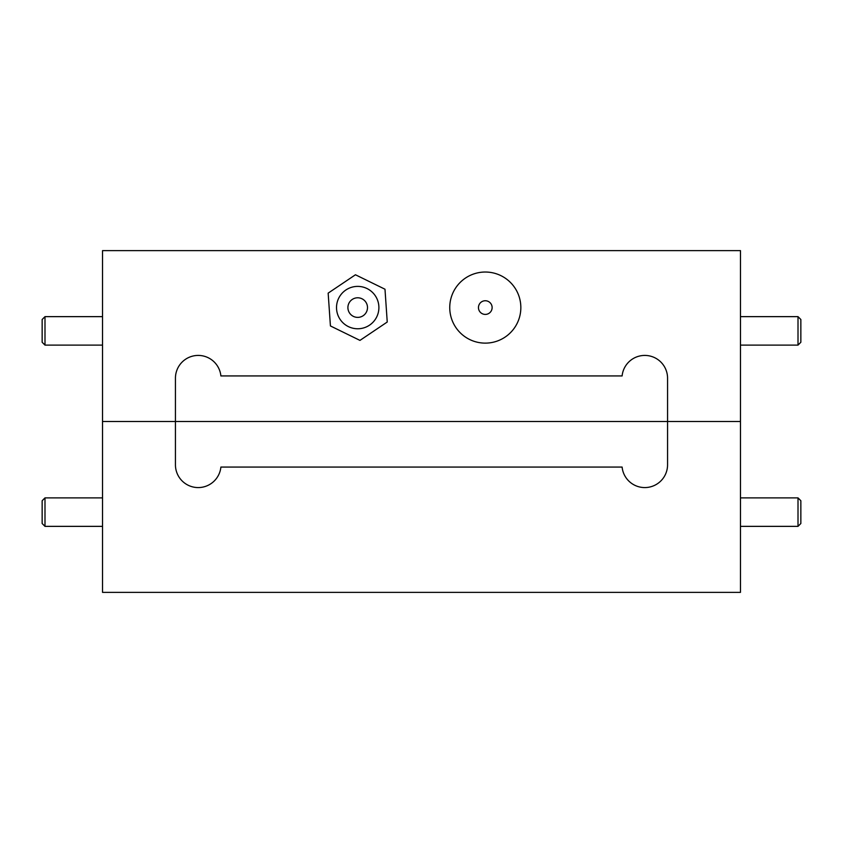 <?xml version="1.0" encoding="UTF-8"?>
<svg xmlns="http://www.w3.org/2000/svg" width="843" height="843" viewBox="0 0 843 843"><rect width="100%" height="100%" fill="white"/><g stroke="black" fill="none" stroke-linecap="round" stroke-linejoin="round"><path stroke-width="1.26" d="M798.005 316.641L800.85 319.486L800.85 342.269L798.005 345.114L798.005 316.641L740.47 316.641M798.005 497.886L800.85 500.731L800.85 523.514L798.005 526.359L798.005 497.886L740.47 497.886M44.995 526.359L42.15 523.514L42.15 500.731L44.995 497.886L44.995 526.359L102.53 526.359M42.15 342.269L42.15 319.486L44.995 316.641L44.995 345.114L42.15 342.269M102.53 421.5L175.439 421.5L175.439 464.788A22.782 22.782 0 0 0 197.083 487.549A22.782 22.782 0 0 0 220.887 467.064L622.113 467.064A22.782 22.782 0 0 0 645.917 487.549A22.782 22.782 0 0 0 667.561 464.788L667.561 421.5L175.439 421.5L740.47 421.5L740.47 592.376L102.53 592.376L102.53 421.5L175.439 421.5L175.439 378.212A22.782 22.782 0 0 1 197.083 355.451A22.782 22.782 0 0 1 220.887 375.936L622.113 375.936A22.782 22.782 0 0 1 645.917 355.451A22.782 22.782 0 0 1 667.561 378.212L667.561 421.5L740.47 421.5L740.47 250.624L102.53 250.624L102.53 421.5M518.951 296.146A35.543 35.543 0 0 0 473.861 273.922A35.543 35.543 0 0 0 451.637 319.012A35.543 35.543 0 0 0 496.727 341.236A35.543 35.543 0 0 0 518.951 296.146M491.764 305.387A6.839 6.839 0 0 0 483.092 301.109A6.839 6.839 0 0 0 478.824 309.781A6.839 6.839 0 0 0 487.496 314.049A6.839 6.839 0 0 0 491.764 305.387M359.16 328.717A21.191 21.191 0 0 0 378.844 306.125A21.191 21.191 0 0 0 356.252 286.441A21.191 21.191 0 0 0 336.568 309.033A21.191 21.191 0 0 0 359.16 328.717M357.032 297.811A9.8 9.8 0 0 0 347.927 308.253A9.8 9.8 0 0 0 358.38 317.358A9.8 9.8 0 0 0 367.474 306.905A9.8 9.8 0 0 0 357.032 297.811M359.961 340.393L387.243 322.026L384.988 289.223L355.451 274.776L328.159 293.132L330.424 325.946L359.961 340.393M798.005 345.114L740.47 345.114M798.005 526.359L740.47 526.359M102.53 497.886L44.995 497.886M102.53 345.114L44.995 345.114M102.53 316.641L44.995 316.641"/></g></svg>
